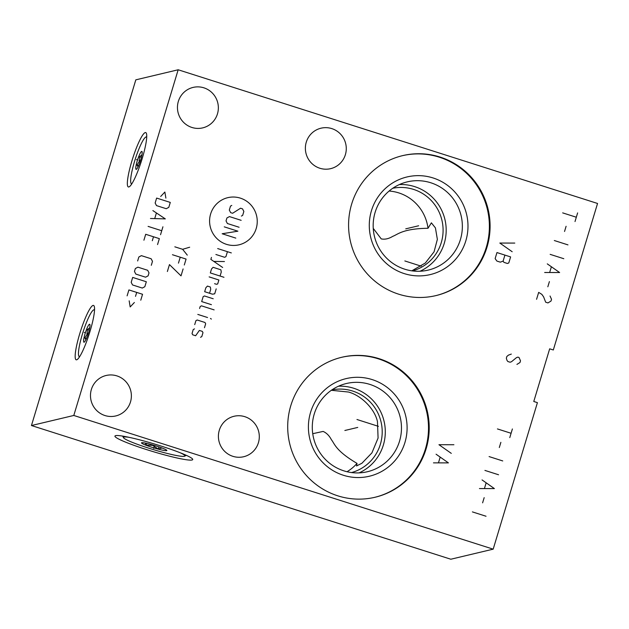 <?xml version="1.0" encoding="UTF-8"?>
<svg xmlns="http://www.w3.org/2000/svg" width="629" height="629" viewBox="0 0 629 629"><rect width="100%" height="100%" fill="white"/><g stroke="black" fill="none" stroke-linecap="round" stroke-linejoin="round"><path stroke-width="0.94" d="M31.45 425.534L135.817 79.844L178.172 69.772L73.797 415.462L31.45 425.534L450.828 559.228L493.183 549.156L73.797 415.462M76.652 359.804A28.533 4.56 107.7 0 1 76.188 359.804A28.533 4.56 107.7 0 1 80.103 332.537A28.533 4.56 107.7 0 1 93.068 305.419A28.533 4.56 107.7 0 1 93.524 305.427A28.533 4.56 107.7 0 1 89.617 332.694A28.533 4.56 107.7 0 1 76.652 359.804M128.835 186.962A28.533 4.56 107.7 0 1 128.379 186.955A28.533 4.56 107.7 0 1 132.287 159.687A28.533 4.56 107.7 0 1 145.252 132.577A28.533 4.56 107.7 0 1 145.708 132.585A28.533 4.56 107.7 0 1 141.8 159.852A28.533 4.56 107.7 0 1 128.835 186.962M146.494 449.57A40.626 3.845 16.8 0 1 114.942 436.078A40.626 3.845 16.8 0 1 161.173 446.079A40.626 3.845 16.8 0 1 192.726 459.563A40.626 3.845 16.8 0 1 146.494 449.57M493.183 549.156L537.418 402.646L533.777 401.483L549.675 348.82L553.316 349.983L597.55 203.466L178.172 69.772M337.749 495.817A71.942 70.692 -103.4 0 1 287.728 424.551A71.942 70.692 -103.4 0 1 341.806 357.264A71.942 70.692 -103.4 0 1 379.153 358.695A71.942 70.692 -103.4 0 1 429.175 429.961A71.942 70.692 -103.4 0 1 375.096 497.248A71.942 70.692 -103.4 0 1 337.749 495.817M398.637 294.168A71.942 70.692 -103.4 0 1 348.608 222.902A71.942 70.692 -103.4 0 1 402.694 155.615A71.942 70.692 -103.4 0 1 440.033 157.046A71.942 70.692 -103.4 0 1 490.062 228.311A71.942 70.692 -103.4 0 1 435.976 295.591A71.942 70.692 -103.4 0 1 398.637 294.168M91.37 389.477A20.796 20.435 76.6 0 0 115.736 415.95A20.796 20.435 76.6 0 0 125.816 381.591A20.796 20.435 76.6 0 0 91.37 389.477M219.301 430.26A20.796 20.435 76.6 0 0 243.667 456.733A20.796 20.435 76.6 0 0 253.739 422.374A20.796 20.435 76.6 0 0 219.301 430.26M306.268 142.193A20.796 20.435 76.6 0 0 330.642 168.658A20.796 20.435 76.6 0 0 340.714 134.299A20.796 20.435 76.6 0 0 306.268 142.193M178.345 101.411A20.796 20.435 76.6 0 0 202.711 127.876A20.796 20.435 76.6 0 0 212.791 93.517A20.796 20.435 76.6 0 0 178.345 101.411M343.835 470.838A45.343 44.549 -103.4 0 1 312.306 425.927A45.343 44.549 -103.4 0 1 346.39 383.517A45.343 44.549 -103.4 0 1 369.923 384.421A45.343 44.549 76.6 0 1 401.451 429.332A45.343 44.549 76.6 0 1 367.367 471.742A45.343 44.549 76.6 0 1 343.835 470.838M338.488 386.214A45.343 44.549 -103.4 0 1 353.757 388.266A45.343 44.549 76.6 0 1 385.207 428.931A45.343 44.549 76.6 0 1 359.096 472.89M331.892 389.909A42.497 41.758 -103.4 0 1 352.641 391.041A42.497 41.758 -103.4 0 1 382.204 432.461A42.497 41.758 -103.4 0 1 351.548 472.56M347.019 471.726A42.497 41.758 76.6 0 0 357.02 463.384L356.557 465.947L361.919 463.251L371.912 452.888L378.084 438.059L377.455 421.572C374.68 408.787 361.29 395.484 348.482 392.032L331.334 390.294M411.822 270.824L425.322 263.016L434.065 251.82L437.359 239.366L435.425 227.902L431.384 222.839L428.011 228.272C402.474 228.642 397.63 234.617 392.834 236.3C388.761 238.784 384.893 239.657 381.245 238.894L373.249 228.382M392.779 188.26A42.497 41.758 -103.4 0 1 413.52 189.392A42.497 41.758 -103.4 0 1 443.091 230.812A42.497 41.758 -103.4 0 1 412.427 270.91M389.107 191.043A42.497 41.758 -103.4 0 1 398.786 192.899A42.497 41.758 76.6 0 1 428.011 228.272M399.368 184.564A45.343 44.549 -103.4 0 1 414.637 186.616A45.343 44.549 76.6 0 1 446.095 227.281A45.343 44.549 76.6 0 1 419.983 271.241M404.714 269.188A45.343 44.549 -103.4 0 1 373.186 224.278A45.343 44.549 -103.4 0 1 407.27 181.867A45.343 44.549 -103.4 0 1 430.81 182.772A45.343 44.549 76.6 0 1 462.339 227.682A45.343 44.549 76.6 0 1 428.255 270.093A45.343 44.549 76.6 0 1 404.714 269.188M312.739 433.696L323.117 431.423C326.545 432.917 329.313 435.693 331.412 439.75C334.549 443.516 335.43 450.694 357.02 463.384M404.195 273.591A50.178 49.306 76.6 0 0 465.83 240.813A50.178 49.306 76.6 0 0 433.074 177.952A50.178 49.306 -103.4 0 0 371.44 210.723A50.178 49.306 -103.4 0 0 404.195 273.591M435.63 295.677A71.942 70.692 76.6 0 0 489.362 228.296A71.942 70.692 76.6 0 0 439.333 157.211A71.942 70.692 -103.4 0 0 402.34 155.701M343.316 475.241A50.178 49.306 76.6 0 0 404.942 442.47A50.178 49.306 76.6 0 0 372.195 379.601A50.178 49.306 -103.4 0 0 310.561 412.38A50.178 49.306 -103.4 0 0 343.316 475.241M374.75 497.327A71.942 70.692 76.6 0 0 428.483 429.945A71.942 70.692 76.6 0 0 378.454 358.86A71.942 70.692 -103.4 0 0 341.461 357.351M180.114 452.723A32.103 3.035 16.8 0 1 184.69 456.182A32.103 3.035 16.8 0 1 148.381 448.052A32.103 3.035 16.8 0 1 123.504 437.713A32.103 3.035 16.8 0 1 129.228 437.359M156.574 446.103A13.24 1.25 -163.2 0 0 141.596 442.745A13.24 1.25 -163.2 0 0 151.786 447.243A13.24 1.25 -163.2 0 0 166.834 450.364A13.24 1.25 -163.2 0 0 156.574 446.103M162.07 448.005L158.335 449.012L152.666 445.371L145.991 445.08L145.244 443.068M166.418 449.987L165.702 449.57M145.991 445.08L146.518 443.335M158.335 449.012L158.972 446.889M79.663 356.635A24.547 3.923 107.7 0 1 78.829 356.116A24.547 3.923 107.7 0 1 82.352 334.282A24.547 3.923 107.7 0 1 93.54 309.963A24.547 3.923 107.7 0 1 94.523 310.018M88.492 332.827A9.427 1.51 -72.3 0 0 89.853 324.438A9.427 1.51 -72.3 0 0 85.088 333.637A9.427 1.51 -72.3 0 0 84.2 342.168A9.427 1.51 -72.3 0 0 88.492 332.827M85.898 339.676L84.836 337.922L87.187 334.117L87.345 329.612L89.743 327.733M87.345 329.612L89.216 330.201M84.836 337.922L86.464 338.441M131.854 183.794A24.547 3.923 107.7 0 1 131.013 183.267A24.547 3.923 107.7 0 1 134.543 161.441A24.547 3.923 107.7 0 1 145.724 137.114A24.547 3.923 107.7 0 1 146.714 137.177M140.684 159.978A9.427 1.51 -72.3 0 0 142.036 151.597A9.427 1.51 -72.3 0 0 137.271 160.788A9.427 1.51 -72.3 0 0 136.383 169.327A9.427 1.51 -72.3 0 0 140.684 159.978M138.081 166.834L137.02 165.081L139.371 161.276L139.528 156.763L141.934 154.883M139.528 156.763L141.399 157.36M137.02 165.081L138.647 165.6M378.399 426.336L356.965 419.504M421.194 266.169L404.84 260.949M357.752 427.421L344.857 430.488M453.902 444.734L438.948 444.703L451.292 453.375M433.467 462.858L448.422 462.881L436.078 454.217M440.103 457.393L438.539 462.574M418.639 225.772L405.744 228.838M514.781 243.085L499.835 243.053L512.171 251.726M510.606 256.915L496.965 252.559L495.133 258.613L496.886 261.066L500.299 262.151L503.098 261.153L503.971 262.379L507.383 263.465L508.782 262.961L510.606 256.915M504.922 255.099L503.098 261.153M256.207 228.5A24.232 23.808 76.6 0 0 240.388 198.143A24.232 23.808 76.6 0 0 210.629 213.97A24.232 23.808 76.6 0 0 226.44 244.327A24.232 23.808 76.6 0 0 256.207 228.5M241.387 216.069L242.66 215.385L243.855 211.438L242.503 208.844L240.553 208.223L232.612 213.27L230.662 212.649L229.31 210.055L230.505 206.1L231.779 205.424M239.083 227.242L227.383 223.515L226.031 220.913L226.927 217.948L229.475 216.596L241.166 220.331M224.246 226.841L237.888 231.189L222.155 233.752L235.804 238.108M217.681 248.573L231.33 252.921M215.896 254.493L224.663 257.292L225.937 256.616L227.431 251.679M211.454 257.41L210.857 259.384L222.658 267.482M224.451 261.554L213.805 261.412M220.071 276.037L221.266 272.09L220.889 269.802L213.089 267.317L211.517 268.984L210.33 272.931L223.971 277.287M214.568 283.671L216.518 284.292L217.689 283.938L218.884 279.991L209.135 276.886M209.536 293.256L210.731 289.301L210.345 287.013L207.428 286.085L205.856 287.752L204.661 291.699L212.46 294.183L214.709 293.822L216.195 288.876M213.215 298.759L204.441 295.96L203.167 296.636L201.681 301.574L211.423 304.68M214.135 309.877L201.461 305.836L200.187 306.512L199.59 308.493M197.805 314.414L207.546 317.519M210.471 318.455L211.352 319.092L210.471 318.455M204.472 327.725L205.659 323.778L204.983 322.48L197.184 319.996L195.918 320.672L194.723 324.619M194.503 328.881L193.229 329.557L192.042 333.512L192.718 334.809L195.635 335.744L199.377 330.437L202.302 331.365L202.978 332.67L201.783 336.617L200.509 337.293M174.831 246.82L182.63 249.304L189.667 247.221M182.63 249.304L187.285 255.122M184.297 264.998L186.09 259.069L172.44 254.721M178.455 263.134L180.24 257.206M167.377 271.508L169.46 264.597L181.018 275.864L183.11 268.945M165.883 198.127L164.869 192.034L160.678 196.476M156.637 198.072L155.143 203.01L156.503 205.604L166.245 208.71L168.792 207.358L170.286 202.42L156.637 198.072M150.473 218.483L165.317 218.884L152.863 210.581M156.362 213.145L154.773 218.412M148.09 226.385L161.732 230.733M162.927 226.786L160.544 234.688M157.557 244.563L159.349 238.635L145.7 234.287L143.915 240.215M152.312 240.718L153.5 236.771M151.298 265.304L152.493 261.349L151.141 258.755L141.391 255.649L138.844 257.002L137.649 260.956M137.908 267.168L135.369 268.528L134.472 271.484L135.825 274.087L145.574 277.192L148.114 275.84L149.01 272.876L147.658 270.281L137.908 267.168M132.68 277.413L131.194 282.35L132.546 284.953L142.288 288.058L144.835 286.706L146.329 281.761L132.68 277.413M140.762 300.198L142.547 294.278L128.906 289.922L127.113 295.85M135.51 296.361L136.705 292.414M129.173 300.835L130.179 306.936L134.37 302.494M577.619 212.909L575.016 221.55M576.321 217.225L562.672 212.877M566.1 226.291L564.535 231.472M567.971 244.885L554.322 240.53M563.796 258.708L550.147 254.36M544.667 272.506L559.621 272.538L547.277 263.865M551.303 267.042L549.738 272.231M549.4 281.595L547.835 286.785M536.576 299.302L538.668 292.383L541.821 294.341L543.574 296.794L545.673 302.195L547.953 302.926L551.012 301.055L551.531 299.325L550.037 296.007M512.391 428.962L509.781 437.603M511.086 433.279L497.445 428.931M500.873 442.344L499.308 447.526M502.736 460.939L489.095 456.583M498.561 474.761L484.92 470.413M479.44 488.56L494.386 488.591L482.05 479.919M486.075 483.096L484.511 488.285M484.173 497.649L482.608 502.838M486.036 516.244L472.395 511.896M516.92 364.403L519.979 362.532L520.505 360.81L519.011 357.492L517.871 357.13L516.472 357.626L511.495 361.73L510.103 362.225L507.823 361.502L506.95 360.275L506.337 358.184L506.856 356.454L508.515 355.094L511.314 354.088M154.011 447.227L153.657 448.414M84.278 332.427L85.442 332.796L84.278 332.427M136.462 159.585L137.625 159.955L136.462 159.585M154.184 446.669L154.545 445.474M86.794 333.228L88.225 333.684M138.978 160.387L140.416 160.843M123.504 437.713L122.631 436.094M184.69 456.182L186.31 455.325M93.54 309.963L94.547 309.421M78.829 356.116L79.34 357.13M145.724 137.114L146.73 136.579M131.013 183.267L131.524 184.289"/></g></svg>
